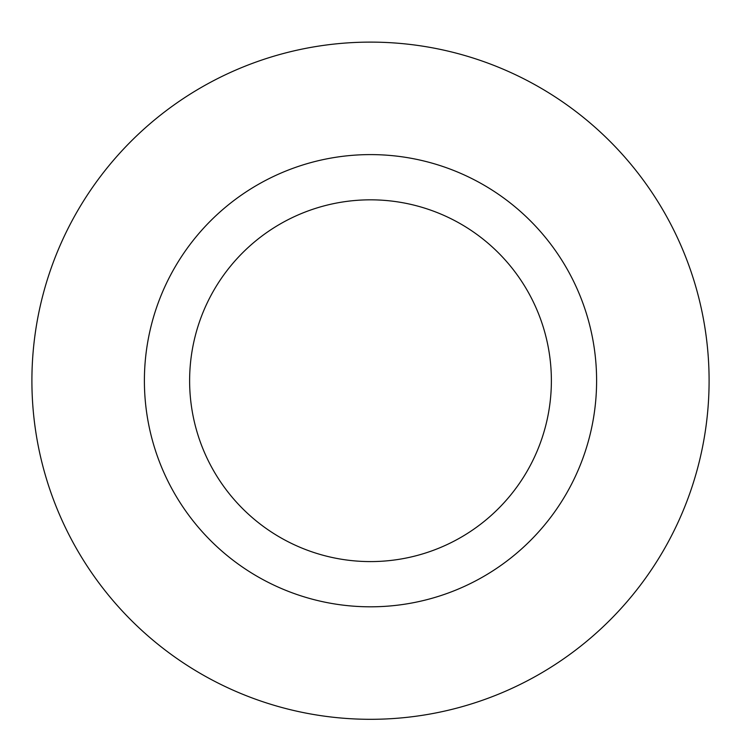 <?xml version="1.0" encoding="UTF-8"?>
<svg xmlns="http://www.w3.org/2000/svg" width="741" height="741" viewBox="0 0 741 741"><rect width="100%" height="100%" fill="white"/><g stroke="black" fill="none" stroke-linecap="round" stroke-linejoin="round"><path stroke-width="1.11" d="M370.5 42.117A338.591 338.591 0 0 1 663.732 550.007A338.591 338.591 0 0 1 77.268 550.007A338.591 338.591 0 0 1 370.5 42.117A338.591 338.591 0 0 1 663.732 550.007A338.591 338.591 0 0 1 77.268 550.007A338.591 338.591 0 0 1 370.5 42.117M370.5 154.6A226.107 226.107 0 0 1 566.309 493.765A226.107 226.107 0 0 1 174.691 493.765A226.107 226.107 0 0 1 370.5 154.6M370.5 199.829A180.887 180.887 0 0 1 527.147 471.156A180.887 180.887 0 0 1 213.853 471.156A180.887 180.887 0 0 1 370.5 199.829"/></g></svg>

